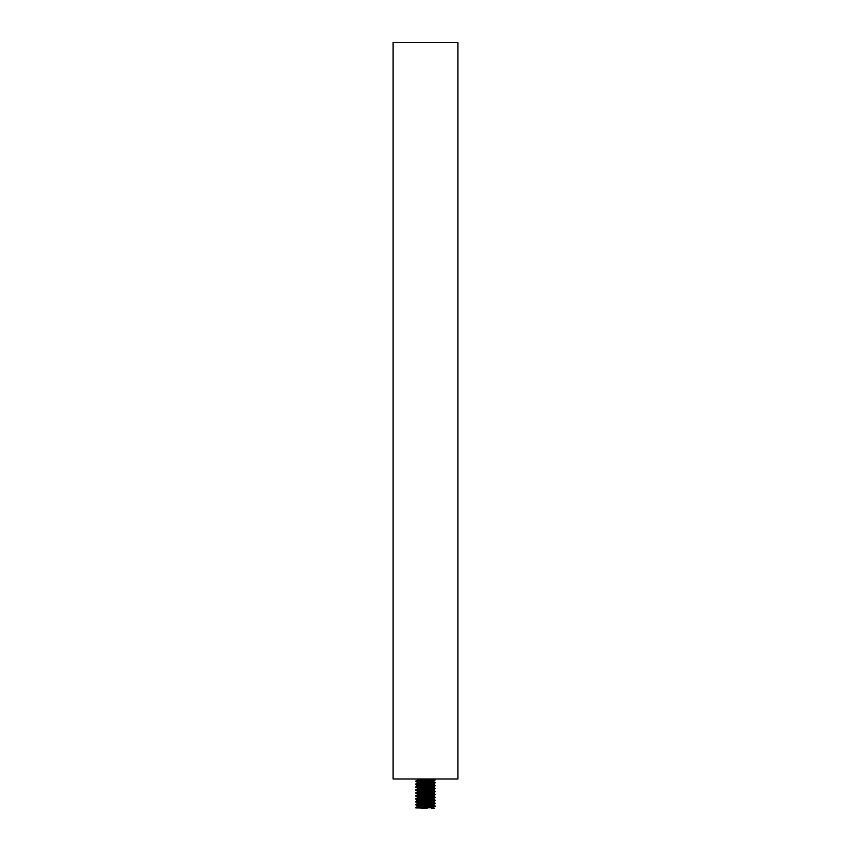 <?xml version="1.0" encoding="UTF-8"?>
<svg xmlns="http://www.w3.org/2000/svg" width="851" height="851" viewBox="0 0 851 851"><rect width="100%" height="100%" fill="white"/><g stroke="black" fill="none" stroke-linecap="round" stroke-linejoin="round"><path stroke-width="0.64" stroke-dasharray="4.25 3.19" d="M415.852 807.929L424.224 808.45M426.191 808.45L426.745 808.45M417.394 806.588L425.5 807.344C433.446 807.716 435.361 808.078 431.234 808.45L432.829 808.45M417.394 805.886L433.584 807.365M435.191 806.408L415.841 804.982M433.563 805.089L417.405 803.663L415.809 804.589L435.159 806.014M415.809 807.525L429.212 808.45M435.191 803.11L415.841 802.036L435.159 803.067M435.191 800.536L415.841 799.1M435.191 797.217L415.841 796.153M435.191 794.281L415.841 793.206L435.159 794.238M417.447 794.132L433.606 795.579M417.394 797.036L433.606 798.525M417.394 800.004L433.606 801.472M419.798 803.291L433.563 804.44M415.809 796.111L435.159 797.185M415.809 798.695L435.159 800.121M435.191 791.324L415.841 790.26M435.191 788.749L415.841 787.313M415.809 784.324L435.159 785.399L415.841 784.367M415.809 786.909L435.159 788.345M415.809 790.217L435.159 791.292M435.191 779.91L421.788 778.995L435.148 779.505M417.437 782.346L433.595 783.782L435.191 782.856L415.841 781.42M415.809 781.027L435.159 782.452M457.902 778.995L393.098 778.995M431.234 778.995L418.181 778.995M417.128 778.995L417.99 778.995M418.128 778.995L421.788 778.995M431.361 778.995L432.978 778.995M433.872 778.995L432.808 778.995M393.098 42.55L457.902 42.55M419.766 778.995C415.639 779.356 417.554 779.729 425.5 780.09L433.606 780.856M433.606 781.548L417.394 780.101M431.202 784.143L417.437 782.994M433.553 793.313L417.394 791.877M433.606 790.409L417.394 788.93M433.606 787.441L417.394 785.962M417.447 785.303L433.606 786.75M417.394 788.196L433.606 789.696M417.437 791.185L433.606 792.611M433.606 796.302L417.394 794.823M433.553 802.142L417.394 800.695M433.606 799.249L417.394 797.77M425.5 792.621L425.5 794.823M416.724 778.984L417.447 779.41L416.724 778.984"/><path stroke-width="1.28" d="M435.138 806.461L433.563 807.376L425.5 808.078L415.862 807.939M426.745 808.45L421.788 808.45M424.224 808.45L426.191 808.45M432.829 808.45L433.893 808.45M433.553 808.035L434.276 808.45L431.234 808.45L433.606 808.078L433.606 807.354M415.809 807.886L435.191 806.057L415.809 807.886M433.563 805.089L435.191 806.057M433.606 804.418L433.606 805.131L417.437 806.557L415.841 807.493M433.553 802.142L435.191 803.11L415.841 804.546L435.159 803.514L433.563 804.44L417.405 805.865L417.394 806.588M415.841 802.036L435.191 800.163L415.841 801.599L417.437 802.972L419.798 803.291M417.437 800.025L415.809 799.057L435.159 797.621L433.563 798.557L417.394 799.983L415.841 801.599M417.447 797.079L415.809 796.111L435.191 794.281L415.809 796.111M433.606 795.557L417.394 797.036L417.394 797.749L425.5 797.036L433.606 796.302L433.606 795.579M417.394 800.717L433.606 799.249L433.563 798.557M433.606 801.451L417.437 802.961M433.553 793.313L435.191 794.281M433.563 796.249L435.191 797.217L415.809 799.057M433.563 799.195L435.191 800.163M417.405 805.865L415.809 804.578L417.447 803.61M415.841 793.206L435.191 791.324L415.841 792.76L417.447 794.132M417.394 791.143L417.394 791.856L433.606 790.409L433.606 789.696L417.394 791.143L415.809 790.217L435.191 788.749L415.809 789.856L417.437 788.888L433.606 787.462L435.191 788.377M417.437 788.239L415.809 787.281L435.191 785.441L415.809 787.281M417.447 785.303L415.809 784.324L435.191 782.495L415.809 784.324M433.553 790.356L435.191 791.324M417.437 782.346L415.809 781.388L435.191 779.559L415.809 781.388M425.5 778.995L457.902 778.995L457.902 42.55L393.098 42.55L393.098 778.995L425.5 778.995M418.181 778.995L417.128 778.995M416.724 778.995L417.447 779.41M429.212 778.995L431.361 778.995M432.978 778.995L433.978 778.995M435.138 779.505L433.872 778.995M432.808 778.995L417.415 780.08L417.394 779.356L419.766 778.995M415.841 783.931L417.437 782.994L433.595 781.569L435.191 782.856M433.606 787.462L433.606 786.75L425.5 787.462L417.394 788.196L417.437 788.888M417.394 785.984L431.468 784.867L433.563 784.473L431.202 784.143M433.606 781.569L433.606 780.856L425.5 781.569L417.394 782.303L417.394 783.026M435.159 782.899L433.553 783.824M433.595 783.782L417.394 785.25L415.841 786.877M425.5 794.089L433.606 793.355L433.606 792.632L417.394 794.089L417.394 794.802L425.5 794.089M417.405 803.663L433.606 802.195L435.159 800.568M415.841 804.982L417.437 805.908M435.159 794.674L433.553 795.611M415.862 780.984L417.437 780.059M435.159 782.452L433.563 781.526M435.159 785.399L433.563 784.473M415.841 792.76L417.447 791.834M433.563 780.878L435.159 779.952M417.437 794.781L415.841 795.706M415.841 798.653L417.437 797.727M433.563 786.771L435.159 785.845M433.563 789.717L435.159 788.781M433.563 792.664L435.159 791.728"/></g></svg>
